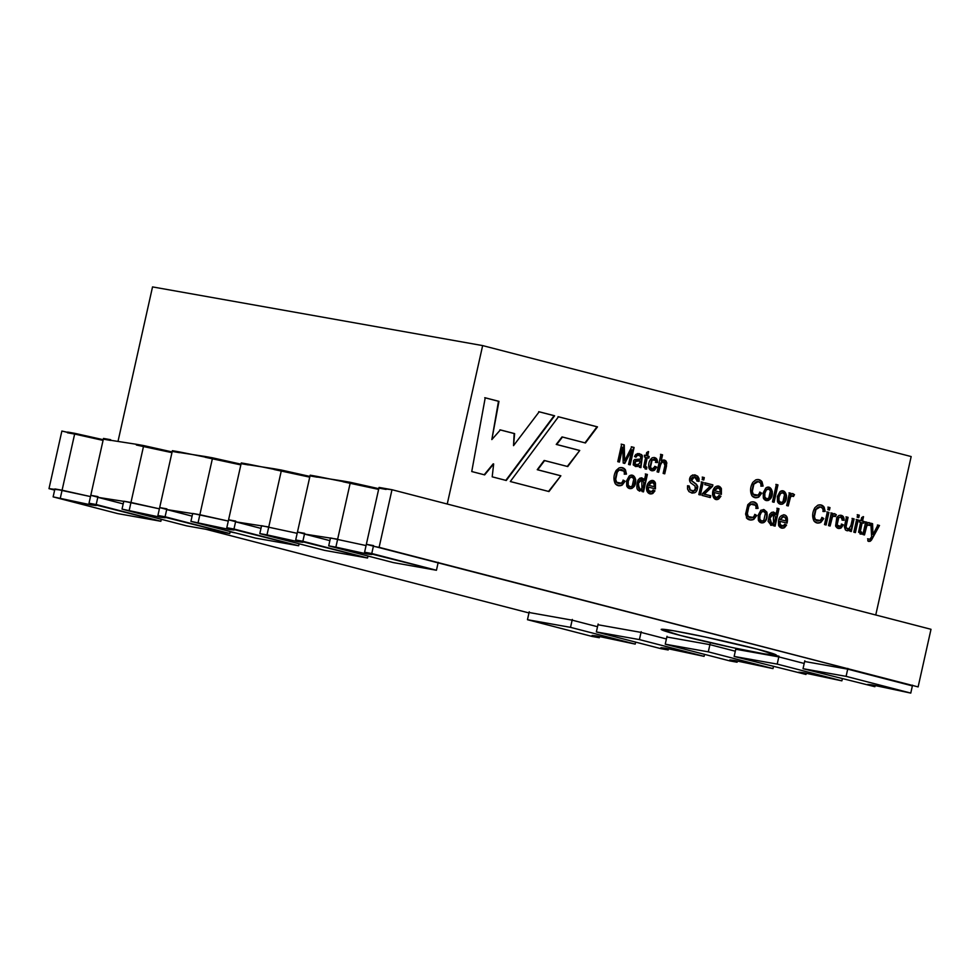 <?xml version="1.0" encoding="UTF-8"?>
<svg xmlns="http://www.w3.org/2000/svg" width="980" height="980" viewBox="0 0 980 980"><rect width="100%" height="100%" fill="white"/><g stroke="black" fill="none" stroke-linecap="round" stroke-linejoin="round"><path stroke-width="1.47" d="M62.083 490.221L74.639 434.054L61.875 431.041L49 488.653L62.083 490.221L49 488.653L54.647 490.11L49 488.653L61.875 431.041L103.059 440.4L74.639 434.054L62.083 490.221L90.503 496.578L54.905 488.947L53.128 496.872L54.905 488.947L62.083 490.221L60.307 498.146L62.083 490.221L90.503 496.578L62.083 490.221M103.341 439.15L90.785 495.329L97.963 496.603L97.804 497.326L130.965 502.471L143.521 446.304L136.355 445.018L136.514 444.308L103.341 439.15L136.514 444.308L136.355 445.018L171.953 452.65L143.521 446.304L130.965 502.471L97.804 497.326L123.186 503.892L90.785 495.329L103.5 438.44L103.341 439.15L110.52 440.424L110.679 439.714L110.52 440.424L103.341 439.15M172.235 451.4L159.679 507.579L166.857 508.853L166.686 509.563L199.859 514.721L212.415 458.542L179.573 451.952L179.414 452.674L172.235 451.4L205.408 456.545L205.237 457.268L240.847 464.9L212.415 458.542L199.859 514.721L166.686 509.563L192.08 516.141L159.679 507.579L172.394 450.678L172.235 451.4L179.414 452.674L179.573 451.952L179.414 452.674L172.235 451.4M241.129 463.65L228.573 519.817L235.739 521.091L235.58 521.813L268.753 526.971L281.309 470.792L248.467 464.202L248.295 464.924L241.129 463.65L274.29 468.795L274.131 469.518L309.741 477.15L281.309 470.792L268.753 526.971L235.58 521.813L260.974 528.391L228.573 519.817L241.288 462.928L241.129 463.65L248.295 464.924L248.467 464.202L241.288 462.928L248.467 464.202L248.295 464.924L241.129 463.65M310.011 475.9L297.454 532.067L304.633 533.341L304.474 534.063L337.647 539.208L350.203 483.042L317.349 476.452L317.189 477.174L310.011 475.9L343.184 481.045L343.024 481.768L378.623 489.4L350.203 483.042L337.647 539.208L304.474 534.063L329.868 540.642L297.454 532.067L310.182 475.178L310.011 475.9L317.189 477.174L317.349 476.452L310.182 475.178L317.349 476.452L317.189 477.174L310.011 475.9M378.905 488.138L366.349 544.317L373.527 545.591L373.368 546.313L379.113 547.33L391.988 489.718L386.243 488.702L386.083 489.424L378.905 488.138L391.988 489.718L931 629.295L918.125 686.907L366.349 544.317L379.064 487.428L378.905 488.138L386.083 489.424L386.243 488.702L379.064 487.428L386.243 488.702L386.083 489.424L378.905 488.138M205.923 529.286L528.98 612.941L205.923 529.286M529.077 612.5L572.136 620.156L597.518 626.722L572.136 620.156L529.077 612.5M597.959 624.75L641.018 632.394L666.412 638.972L641.018 632.394L597.959 624.75M666.853 636.988L709.912 644.644L735.306 651.222L709.912 644.644L666.853 636.988M735.747 649.238L778.806 656.894L804.2 663.472L778.806 656.894L735.747 649.238M804.641 661.488L847.7 669.144L912.38 685.89L847.7 669.144L804.641 661.488M236.094 533.059L230.141 531.834L236.094 533.059M757.087 649.091C771.236 652.631 789.672 658.34 761.938 653.452C733.016 648.27 691.611 638.482 680.537 635.481C666.388 631.941 647.952 626.245 675.698 631.12C704.608 636.314 746.013 646.102 757.087 649.091L705.159 636.988L673.395 630.716L661.157 629.405L680.537 635.481L732.464 647.596L764.229 653.856L776.466 655.179L757.087 649.091M379.113 547.33L918.125 686.907L931 629.295L391.988 489.718L379.113 547.33M159.397 508.828L123.799 501.197L122.022 509.122L123.799 501.197L130.965 502.471L129.201 510.396L130.965 502.471L159.397 508.828M228.291 521.066L192.68 513.447L190.916 521.36L192.68 513.447L199.859 514.721L198.095 522.634L199.859 514.721L228.291 521.066M366.067 545.566L330.468 537.934L328.704 545.86L335.871 547.134L337.647 539.208L335.871 547.134L367.267 554.019L371.849 554.521L364.585 552.242L371.763 553.516L436.443 570.262L393.384 562.606L328.704 545.86L330.468 537.934L366.067 545.566M297.185 533.316L261.574 525.684L259.81 533.61L266.989 534.884L268.753 526.971L266.989 534.884L298.373 541.781L302.955 542.271L295.691 539.992L302.869 541.266L367.549 558.012L324.49 550.356L259.81 533.61L261.574 525.684L297.185 533.316M773.882 655.265L778.965 656.171L773.882 655.265M378.795 488.677L350.362 482.319L350.203 483.042L378.623 489.4L350.203 483.042L350.362 482.319L343.184 481.045L343.024 481.768L343.184 481.045L350.362 482.319L378.795 488.677M343.024 481.768L350.203 483.042L343.024 481.768M172.113 451.927L143.692 445.582L143.521 446.304L171.953 452.65L143.521 446.304L143.692 445.582L136.514 444.308L136.355 445.018L143.521 446.304L136.355 445.018L136.514 444.308L143.692 445.582L172.113 451.927M179.573 451.952L172.394 450.678L179.573 451.952M241.007 464.177L212.574 457.832L212.415 458.542L240.847 464.9L212.415 458.542L212.574 457.832L205.408 456.545L205.237 457.268L205.408 456.545L212.574 457.832L241.007 464.177M205.237 457.268L212.415 458.542L205.237 457.268M309.901 476.427L281.468 470.069L281.309 470.792L309.741 477.15L281.309 470.792L281.468 470.069L274.29 468.795L274.131 469.518L274.29 468.795L281.468 470.069L309.901 476.427M274.131 469.518L281.309 470.792L274.131 469.518M635.199 644.105L596.636 635.934L592.055 635.444L599.319 637.723L592.141 636.449L527.461 619.703L570.519 627.347L635.199 644.105L635.64 642.12L635.199 644.105L570.519 627.347L572.296 619.434L570.519 627.347L527.461 619.703L529.237 611.777L527.461 619.703L592.141 636.449L599.319 637.723L599.601 636.473L599.319 637.723C590.866 635.604 590.254 635.052 597.506 636.094L635.199 644.105M874.895 686.711L803.037 668.691L804.801 660.765L803.037 668.691L846.095 676.347L847.859 668.421L846.095 676.347L910.775 693.093L912.539 685.167L910.775 693.093L872.212 684.922L867.619 684.432L874.895 686.711L875.164 685.461L874.895 686.711C866.43 684.591 865.818 684.04 873.07 685.081L910.775 693.093L846.095 676.347L803.037 668.691L874.895 686.711M367.99 556.028L367.549 558.012L367.99 556.028M304.633 533.341L302.869 541.266L304.633 533.341L297.454 532.067L295.691 539.992L297.454 532.067L304.633 533.341M266.989 534.884L259.81 533.61L324.49 550.356L367.549 558.012L295.691 539.992C304.155 542.112 304.756 542.663 297.504 541.621L266.989 534.884M438.207 562.336L436.443 570.262L438.207 562.336M373.527 545.591L371.763 553.516L373.527 545.591L366.349 544.317L364.585 552.242L366.349 544.317L373.527 545.591M335.871 547.134L328.704 545.86L393.384 562.606L436.443 570.262L364.585 552.242C373.037 554.362 373.649 554.901 366.398 553.871L335.871 547.134M157.903 515.492L165.081 516.766L166.857 508.853L159.679 507.579L157.903 515.492L159.679 507.579L166.857 508.853L165.081 516.766L229.761 533.524L230.202 531.54L229.761 533.524L186.702 525.868L122.022 509.122L160.585 517.281L165.167 517.771L157.903 515.492C166.367 517.624 166.968 518.163 159.728 517.134L122.022 509.122L186.702 525.868L229.761 533.524L157.903 515.492M89.008 503.242L96.187 504.529L97.963 496.603L90.785 495.329L89.008 503.242L90.785 495.329L97.963 496.603L96.187 504.529L160.867 521.274L161.308 519.29L160.867 521.274L117.808 513.618L53.128 496.872L91.691 505.031L96.285 505.533L89.008 503.242C97.473 505.374 98.074 505.913 90.834 504.884L53.128 496.872L117.808 513.618L160.867 521.274L89.008 503.242M772.987 668.593L734.424 660.434L729.843 659.932L737.107 662.223L729.929 660.937L665.249 644.191L708.307 651.847L772.987 668.593L773.428 666.62L772.987 668.593L708.307 651.847L710.071 643.921L708.307 651.847L665.249 644.191L667.013 636.277L665.249 644.191L729.929 660.937L737.107 662.223L737.389 660.973L737.107 662.223C728.642 660.091 728.042 659.552 735.282 660.581L772.987 668.593M806.001 674.461L734.143 656.441L735.907 648.515L734.143 656.441L777.201 664.097L778.965 656.171L777.201 664.097L841.881 680.843L842.322 678.858L841.881 680.843L803.318 672.684L798.725 672.182L806.001 674.461L806.283 673.211L806.001 674.461C797.536 672.341 796.936 671.79 804.176 672.831L841.881 680.843L777.201 664.097L734.143 656.441L806.001 674.461M704.093 656.355L665.53 648.184L660.949 647.694L668.213 649.973L661.035 648.699L596.355 631.941L639.413 639.597L704.093 656.355L704.534 654.37L704.093 656.355L639.413 639.597L641.189 631.683L639.413 639.597L596.355 631.941L598.131 624.027L596.355 631.941L661.035 648.699L668.213 649.973L668.495 648.723L668.213 649.973C659.748 647.841 659.148 647.302 666.4 648.331L704.093 656.355M226.797 527.742L233.975 529.016L235.739 521.091L228.573 519.817L226.797 527.742L228.573 519.817L235.739 521.091L233.975 529.016L298.655 545.762L299.096 543.79L298.655 545.762L255.596 538.118L190.916 521.36L229.479 529.531L234.061 530.021L226.797 527.742C235.261 529.862 235.862 530.413 228.61 529.384L190.916 521.36L255.596 538.118L298.655 545.762L226.797 527.742M103.219 439.689L74.799 433.332L74.639 434.054L103.059 440.4L74.639 434.054L74.799 433.332L67.62 432.058L67.461 432.78L74.639 434.054L67.461 432.78L67.62 432.058L74.799 433.332L103.219 439.689M110.679 439.714L103.5 438.44L110.679 439.714M447.235 504.026L875.753 614.987L911.167 456.558L482.65 345.597L447.235 504.026L482.65 345.597L911.167 456.558L875.753 614.987L447.235 504.026M867.643 524.913L869.738 525.476L870.742 523.639L868.917 522.499L870.742 523.639L868.133 522.707L866.247 524.129L867.153 522.291L865.23 521.826L867.153 522.291L865.708 521.911L862.89 534.529L864.495 534.945L862.89 534.529L865.708 521.911L867.153 522.291L866.724 524.202L868.133 522.707L870.742 523.639L869.738 525.476L867.643 524.913L866.786 525.929L864.495 534.945L866.786 525.929L868.574 524.704L866.308 525.844L864.017 534.86L866.308 525.844L867.165 524.827L869.26 525.39L867.165 524.827M855.418 532.593L853.813 532.177L856.63 519.559L858.235 519.976L855.418 532.593L858.235 519.976L856.63 519.559L853.813 532.177L855.418 532.593M851.302 531.528L849.868 531.148L850.285 529.298C848.656 531.05 847.014 531.221 845.36 529.825L844.38 526.762L846.475 516.938L848.08 517.342L846.108 526.628L848.08 517.342L846.475 516.938L844.38 526.762L845.36 529.825L847.063 530.707L850.285 529.298L849.868 531.148L851.302 531.528L854.119 518.91L851.302 531.528M846.451 528.11L848.999 528.759L851.008 525.255L852.514 518.494L854.119 518.91L852.514 518.494L851.008 525.255L848.999 528.759L846.451 528.11L846.108 526.628M833.27 516.007L835.364 516.57L836.357 514.745L834.519 513.594L836.357 514.745L833.747 513.814L831.873 515.223L832.78 513.385L830.856 512.92L832.78 513.385L831.334 513.005L828.517 525.623L830.109 526.04L828.517 525.623L831.334 513.005L832.78 513.385L832.351 515.309L833.747 513.814L836.357 514.745L835.364 516.57L833.27 516.007L832.412 517.024L830.109 526.04L832.412 517.024L834.201 515.798L831.934 516.938L829.631 525.954L831.934 516.938L832.792 515.921L834.887 516.485L832.792 515.921M829.448 510.041L827.843 509.625L828.394 507.187L829.986 507.603L829.448 510.041L829.986 507.603L828.394 507.187L827.843 509.625L829.448 510.041M716.429 497.571L714.04 495.843L713.869 492.426L721.378 494.337L721.403 488.628L718.365 486.031L715.13 487.023L712.497 494.606L716.221 499.359L718.781 498.918L720.9 496.284L718.83 495.476L720.9 496.284L719.32 495.562L716.429 497.571L714.518 495.929L714.346 492.511L714.518 495.929C715.902 498.293 717.507 498.171 719.32 495.562L720.9 496.284L718.781 498.918C713.183 502.471 710.059 491.678 715.13 487.023C717.728 485.247 719.81 485.774 721.403 488.628L721.378 494.337L713.869 492.426L714.04 495.843L716.184 497.522M700.418 494.986L698.814 494.582L701.631 481.964L703.236 482.38L700.418 494.986L703.236 482.38L701.631 481.964L698.814 494.582L700.418 494.986M697.368 481.143C698.299 474.835 688.891 476.709 691.513 480.531L696.474 484.291L697.748 486.509C697.295 492.781 694.355 494.484 688.952 491.605L687.556 489.057L687.531 485.737L689.185 485.982L690.251 489.951L693.963 491.041L695.335 490.257L695.065 486.031L690.655 482.834C689.099 480.764 689.124 478.559 690.765 476.231L692.787 474.92L697.723 476.231L699.022 478.497L699.058 481.401L697.368 481.143L699.058 481.401L699.022 478.497L697.723 476.231L694.894 474.847L690.765 476.231C689.124 478.559 689.099 480.764 690.655 482.834L695.065 486.031L695.335 490.257L692.505 491.066L690.251 489.951L689.185 485.982L687.531 485.737L687.556 489.057L688.952 491.605L692.186 493.161L697.748 486.509L696.474 484.291L691.513 480.531L694.477 476.917L697.368 481.143M510.298 481.523L558.465 416.77L597.494 426.876L585.44 442.972L562.483 437.019L556.714 444.504L579.744 450.469L567.751 466.554L544.623 460.563L537.714 469.788L560.854 475.778L548.984 491.544L510.298 481.523L548.984 491.544L560.854 475.778L548.506 491.458L560.854 475.778L537.236 469.702L560.364 475.692L537.236 469.702L544.145 460.478L537.236 469.702L544.145 460.478L567.751 466.554L579.744 450.469L567.273 466.468L579.744 450.469L556.236 444.418L579.266 450.384L556.236 444.418L562.005 436.933L556.236 444.418L562.005 436.933L585.44 442.972L597.494 426.876L558.465 416.77L510.298 481.523M775.119 526.125L773.636 525.745L773.992 524.153L773.636 525.745L775.119 526.125L779.002 508.743L775.119 526.125M775.205 513.03L776.013 514.561L777.397 508.326L779.002 508.743L777.397 508.326L776.013 514.561L775.205 513.03L773.098 512.026M764.118 509.649L760.848 510.274L758.226 515.088L760.848 510.274L764.118 509.649L766.923 512.173C767.72 517.416 766.617 520.895 763.628 522.634C761.227 523.332 759.463 522.548 758.361 520.282L758.226 515.088L758.361 520.282L761.497 522.867L763.628 522.634C766.617 520.895 767.72 517.416 766.923 512.173L763.334 509.49M791.399 495.929L793.494 496.493L794.498 494.655L792.661 493.516L794.498 494.655L791.889 493.724L790.003 495.133L790.909 493.308L788.986 492.842L790.909 493.308L789.464 492.928L786.646 505.545L788.251 505.95L786.646 505.545L789.464 492.928L790.909 493.308L790.48 495.219L791.889 493.724L794.498 494.655L793.494 496.493L791.399 495.929L790.542 496.946L788.251 505.95L790.542 496.946L792.342 495.721L790.064 496.86L787.773 505.864L790.064 496.86L790.921 495.843L793.016 496.407L790.921 495.843M777.373 496.468L779.982 491.666C785.103 487.795 788.79 496.97 784.845 502.262L782.775 504.014C780.35 504.725 778.586 503.941 777.495 501.662L777.373 496.468L777.495 501.662L780.619 504.259L782.775 504.014L784.845 502.262L786.475 495.145L782.934 490.968L779.982 491.666L777.373 496.468M761.264 486.178L760.566 483.067C758.104 480.702 755.874 481.07 753.865 484.157L752.334 491.384L753.277 494.251L758.005 495.17L760.113 492.205L761.705 493.246L758.789 497.068C755.984 498.33 753.669 497.852 751.844 495.635C749.872 491.409 750.178 486.999 752.775 482.405L755.678 479.906C758.373 479.024 760.505 479.673 762.06 481.854L763.077 486.068L761.264 486.178L763.077 486.068L762.06 481.854L758.643 479.575L755.678 479.906L752.775 482.405C750.178 486.999 749.872 491.409 751.844 495.635L755.433 497.754L758.789 497.068L761.705 493.246L760.113 492.205L758.005 495.17L755.592 495.709L753.277 494.251L752.334 491.384L753.865 484.157L758.238 481.56L760.566 483.067L761.264 486.178M643.492 491.887L642.01 491.495L642.365 489.914C637.024 492.144 635.555 488.898 637.943 480.163L639.891 478.166L643.578 478.779L644.387 480.298L645.783 474.063L647.388 474.479L643.492 491.887L647.388 474.479L645.783 474.063L644.387 480.298L641.9 477.848L639.891 478.166L637.943 480.163L639.548 491.139L642.365 489.914L642.01 491.495L643.492 491.887M626.6 480.825L629.209 476.035C634.403 472.164 637.992 481.388 634.072 486.619L632.002 488.383C629.589 489.094 627.825 488.322 626.722 486.031L626.6 480.825L626.722 486.031L629.846 488.628L632.002 488.383L634.072 486.619L635.714 479.514L632.149 475.325L629.209 476.035L626.6 480.825M658.67 472.25L657.066 471.833L660.961 454.426L662.566 454.843L661.169 461.09C662.958 459.632 664.599 459.632 666.069 461.115L666.535 465.831L664.746 473.818L663.142 473.401L664.918 465.414C665.359 462.487 664.44 461.335 662.186 461.984L660.214 465.341L658.67 472.25L660.998 463.087L663.472 461.801L664.918 465.414L663.142 473.401L664.746 473.818L666.829 462.915L666.069 461.115L664.122 460.037L661.169 461.09L662.566 454.843L660.961 454.426L657.066 471.833L658.67 472.25M645.612 466.97L645.097 464.998L647.229 457.697L645.404 466.272L646.812 467.154L646.604 469.102L643.627 467.117L645.624 457.28L644.436 456.974L644.816 455.308L646.004 455.614L646.702 452.491L648.589 451.633L647.609 456.031L649.201 456.447L648.833 458.113L646.751 457.611L644.926 466.186L646.335 467.068L646.604 469.102L646.812 467.154L645.404 466.272L647.229 457.697L648.833 458.113L649.201 456.447L647.609 456.031L648.589 451.633L646.702 452.491L646.004 455.614L644.816 455.308L644.436 456.974L645.624 457.28L643.627 467.117L646.604 469.102L645.367 468.979L646.126 469.016L645.82 467.007M619.434 462.082L617.768 461.654L621.651 444.246L624.26 444.92L624.628 460.784L631.769 446.868L634.097 447.468L630.201 464.875L628.548 464.447L631.806 449.869L624.75 463.454L623.194 463.062L622.753 447.26L619.434 462.082L622.753 447.26L623.194 463.062L624.75 463.454L631.806 449.869L628.548 464.447L630.201 464.875L634.097 447.468L631.769 446.868L624.628 460.784L624.26 444.92L621.651 444.246L617.768 461.654L619.434 462.082M471.748 471.539L485.223 397.807L498.967 401.359L491.838 439.579L500.376 429.914L514.623 433.613L513.532 445.643L539.184 411.784L554.607 415.777L506.28 480.482L492.193 476.831L493.663 463.944L484.659 474.884L471.748 471.539L484.659 474.884L493.663 463.944L492.193 476.831L506.28 480.482L554.607 415.777L539.184 411.784L513.532 445.643L514.623 433.613L500.376 429.914L491.838 439.579L498.967 401.359L485.223 397.807L471.748 471.539M639.254 467.215L639.315 465.561L637.27 466.554L633.227 464.875L633.668 460.465L634.77 459.461L640.614 459.106L640.7 456.594L639.034 455.394L637.233 455.492L636.02 457.17L634.526 456.472L637.417 453.569L641.533 454.585L642.439 455.823L640.92 467.644L639.254 467.215L640.92 467.644L642.439 455.823L639.156 453.581L635.714 454.475L634.526 456.472L636.02 457.17L637.233 455.492L639.034 455.394L640.7 456.594L640.614 459.106L634.77 459.461L633.668 460.465L633.227 464.875L635.738 466.59L639.315 465.561L639.254 467.215M655.902 462.45L655.559 460.33L652.129 459.988L650.463 467.338C651.933 469.91 653.501 469.604 655.155 466.431L656.673 467.129L654.591 470.18C652.153 471.429 650.279 470.78 648.981 468.244C648.062 463.761 649.14 460.269 652.239 457.758C655.73 456.974 657.494 458.579 657.531 462.548L655.902 462.45L657.531 462.548L654.358 457.513L652.239 457.758C649.14 460.269 648.062 463.761 648.981 468.244L652.006 470.804L654.591 470.18L656.673 467.129L655.155 466.431L652.264 469.028L650.463 467.338L652.129 459.988L654.15 459.302L655.559 460.33L655.902 462.45M624.652 474.185L623.954 471.098L619.238 469.971L617.241 472.189L615.71 479.416L617.241 472.189L619.238 469.971L621.614 469.579L623.954 471.098L624.652 474.185L626.465 474.1L624.652 474.185M616.665 482.283L621.394 483.189L623.488 480.237L625.093 481.278L622.178 485.1C619.372 486.35 617.057 485.872 615.22 483.667C613.247 479.477 613.554 475.067 616.151 470.437L619.054 467.926C621.761 467.056 623.88 467.693 625.436 469.873L626.465 474.1L625.436 469.873L622.03 467.595L619.054 467.926L616.151 470.437C613.554 475.067 613.247 479.477 615.22 483.667L618.821 485.786L622.178 485.1L625.093 481.278L623.488 480.237L621.394 483.189L618.968 483.74L616.665 482.283L615.71 479.416M648.417 487.072L648.589 490.478L651.957 491.85L653.391 490.11L654.971 490.833L652.852 493.455C650.365 494.52 648.417 493.798 647.02 491.286C644.362 483.924 652.852 476.182 655.473 483.165L655.448 488.885L647.939 486.987L648.111 490.392L650.255 492.07L648.111 490.392L647.939 486.987L655.448 488.885L655.473 483.165L652.447 480.58L647.755 483.569L647.02 491.286L650.279 493.92L652.852 493.455L654.971 490.833L653.391 490.11L650.5 492.132L648.589 490.478L648.417 487.072M763.212 492.805L765.821 488.003C771.015 484.145 774.592 493.357 770.684 498.587L768.614 500.339C766.201 501.062 764.449 500.278 763.334 497.999L763.212 492.805L763.334 497.999L766.458 500.596L768.614 500.339L770.684 498.587L772.314 491.482L768.761 487.293L765.821 488.003L763.212 492.805M774.077 502.287L772.473 501.87L776.356 484.475L777.961 484.892L774.077 502.287L777.961 484.892L776.356 484.475L772.473 501.87L774.077 502.287M756.291 508.449L755.592 505.337L750.876 504.235L748.879 506.452L747.348 513.679L748.879 506.452L750.876 504.235L753.265 503.843L755.592 505.337L756.291 508.449L758.104 508.351L756.291 508.449M748.304 516.546L753.032 517.452L755.127 514.488L756.732 515.517L753.816 519.351C751.011 520.601 748.696 520.123 746.87 517.905L745.596 514.084L747.789 504.688L750.692 502.189C753.399 501.319 755.519 501.968 757.075 504.137L758.104 508.351L757.075 504.137L753.669 501.858L750.692 502.189L747.789 504.688L745.596 514.084L746.87 517.905L750.46 520.037L753.816 519.351L756.732 515.517L755.127 514.488L753.032 517.452L750.607 517.991L748.304 516.546L747.348 513.679M784.392 514.892C779.737 515.211 777.814 518.763 778.635 525.537L781.905 528.159L784.466 527.706L786.585 525.072L784.527 524.276L786.585 525.072L785.005 524.361L782.126 526.383L780.215 524.716L780.043 521.323L780.215 524.716L783.571 526.101L785.005 524.361L786.585 525.072L784.466 527.706C781.979 528.759 780.043 528.036 778.635 525.537C777.814 518.763 779.737 515.211 784.392 514.892C787.161 515.639 788.055 518.383 787.063 523.136L779.566 521.238L779.737 524.631L781.648 526.297L779.737 524.631L779.566 521.238L787.063 523.136C788.055 518.383 787.161 515.639 784.392 514.892L783.62 514.745M703.763 480.029L702.158 479.612L702.697 477.187L704.302 477.603L703.763 480.029L704.302 477.603L702.697 477.187L702.158 479.612L703.763 480.029M710.353 497.571L701.999 495.402L702.378 493.687L710.439 486.031L704.779 484.622L705.171 482.883L712.889 484.88L712.57 486.313L704.338 494.202L710.77 495.733L710.353 497.571L710.77 495.733L704.338 494.202L712.57 486.313L712.889 484.88L705.171 482.883L704.779 484.622L710.439 486.031L702.378 493.687L701.999 495.402L710.353 497.571M823.359 511.499L822.661 508.387C820.199 506.023 817.969 506.391 815.96 509.478L814.429 516.705L815.372 519.572L820.101 520.49L822.208 517.526L823.8 518.567L820.885 522.389C818.08 523.651 815.764 523.173 813.939 520.956C811.967 516.73 812.273 512.32 814.87 507.726L817.773 505.227C820.468 504.357 822.6 504.994 824.156 507.175L825.172 511.389L823.359 511.499L825.172 511.389L824.156 507.175L820.738 504.896L817.773 505.227L814.87 507.726C812.273 512.32 811.967 516.73 813.939 520.956L817.528 523.075L820.885 522.389L823.8 518.567L822.208 517.526L820.101 520.49L817.688 521.029L815.372 519.572L814.429 516.705L815.96 509.478L820.334 506.88L822.661 508.387L823.359 511.499M826.103 524.998L824.499 524.582L827.316 511.977L828.921 512.381L826.103 524.998L828.921 512.381L827.316 511.977L824.499 524.582L826.103 524.998M842.518 520.184C842.139 517.036 840.889 516.215 838.745 517.722L837.079 525.06L840.448 526.334L841.783 524.165L843.29 524.851L841.208 527.902C838.758 529.139 836.895 528.49 835.609 525.966L836.81 517.379L838.868 515.492C842.371 514.721 844.135 516.313 844.148 520.27L842.518 520.184L844.148 520.27L840.987 515.235L838.868 515.492L836.81 517.379L835.609 525.966L838.623 528.526L841.208 527.902L843.29 524.851L841.783 524.165L840.448 526.334L838.88 526.75L837.079 525.06L838.745 517.722L840.767 517.024L842.518 520.184M858.762 517.624L857.157 517.22L857.708 514.782L859.301 515.198L858.762 517.624L859.301 515.198L857.708 514.782L857.157 517.22L858.762 517.624M860.563 532.03L860.048 530.058L862.18 522.757L860.354 531.332L861.763 532.214L861.555 534.149L858.578 532.177L860.575 522.34L859.387 522.034L859.766 520.368L860.942 520.674L861.641 517.55L863.527 516.693L862.547 521.091L864.152 521.507L863.784 523.173L861.702 522.671L859.877 531.246L861.285 532.128L861.555 534.149L861.763 532.214L860.354 531.332L862.18 522.757L863.784 523.173L864.152 521.507L862.547 521.091L863.527 516.693L861.641 517.55L860.942 520.674L859.766 520.368L859.387 522.034L860.575 522.34L858.578 532.177L861.555 534.149L860.317 534.039L861.077 534.063L861.285 532.128L860.563 532.03L861.285 532.128M879.501 525.488L871.526 540.005L870.203 541.291L867.79 540.911L868.072 538.878L869.848 539.294L871.624 536.807L870.853 523.246L872.567 523.688L872.96 534.578L877.909 525.072L879.501 525.488L871.048 539.919L868.709 541.426L871.048 539.919L879.501 525.488L877.909 525.072L872.96 534.578L872.567 523.688L870.853 523.246L871.624 536.807L869.848 539.294L868.072 538.878L867.79 540.911L868.942 541.487L871.526 540.005L879.501 525.488M152.537 286.907L482.65 345.597L152.537 286.907L118.09 441.024L152.537 286.907M484.745 397.721L498.967 401.359L491.838 439.579L498.489 401.273L484.745 397.721M499.898 429.84L514.623 433.613L513.532 445.643L514.145 433.528L499.898 429.84M538.706 411.698L554.607 415.777L505.803 480.396L554.129 415.692L538.706 411.698M493.185 463.859L484.181 474.798L493.185 463.859M621.173 444.161L624.26 444.92L624.628 460.784L623.782 444.834L621.173 444.161M631.292 446.782L634.097 447.468L629.723 464.79L633.619 447.382L631.292 446.782M631.328 449.783L624.272 463.381L631.328 449.783M622.263 447.174L618.956 461.997L622.263 447.174M638.838 465.476L635.505 466.541M638.556 455.308L636.755 455.406L635.542 457.084L636.755 455.406L638.556 455.308M638.923 453.544L641.055 454.5L642.133 457.317L640.442 467.558L642.133 457.317L641.055 454.5L638.923 453.544M640.234 460.772L639.327 463.638L636.412 464.998L634.391 463.92L636.167 464.949L634.391 463.92L635.15 461.494L640.234 460.772L637.429 460.906M636.951 460.821L639.756 460.686L635.457 460.882L634.391 463.92L635.457 460.882M635.934 460.968L634.869 464.005L637.931 464.839M639.327 463.638L640.062 461.555M646.812 467.154L646.09 467.056M645.122 468.942L646.604 469.102M644.338 455.222L646.004 455.614L644.338 455.222M648.111 451.547L647.131 455.945L649.201 456.447L648.356 458.028L648.723 456.362L647.131 455.945L648.111 451.547M652.264 469.028L649.973 467.252L651.651 459.902L653.905 459.265L651.651 459.902L649.973 467.252L652.019 468.967M654.677 466.345L656.673 467.129L654.113 470.094L651.761 470.755L654.113 470.094L656.196 467.043L654.677 466.345M654.126 457.476L657.531 462.548L655.424 462.364L657.053 462.462L654.126 457.476M660.483 454.34L662.566 454.843L661.169 461.09L662.088 454.757L660.483 454.34M664.122 460.037L666.351 462.83L664.269 473.732L666.351 462.83L665.592 461.029L663.877 460M663.227 461.764L660.52 463.001L658.192 472.164L660.52 463.001L663.227 461.764M615.232 479.33L616.763 472.103L618.76 469.886L621.381 469.543L618.76 469.886L616.763 472.103L615.232 479.33L616.187 482.197L618.735 483.691M623.01 480.151L625.093 481.278L621.7 485.014L618.588 485.737L621.7 485.014L624.615 481.192L623.01 480.151M621.786 467.558L624.958 469.788L626.465 474.1L624.174 474.1L625.987 474.014L624.958 469.788L621.786 467.558M627.764 481.18L627.739 485.014L629.87 486.791L627.739 485.014L627.764 481.18L629.834 477.848L631.916 477.113L633.803 478.877L632.186 486.117L630.115 486.852L628.217 485.1L627.764 481.18L629.356 477.762L627.764 481.18M631.671 477.089L629.356 477.762L631.671 477.089M631.916 475.288L635.248 479.575L633.595 486.533L631.524 488.297L629.601 488.579L631.524 488.297L633.595 486.533L635.248 479.575L631.916 475.288M628.241 481.266L628.217 485.1C629.185 487.048 630.508 487.391 632.186 486.117L633.803 478.877C632.823 476.929 631.512 476.586 629.834 477.848L628.241 481.266M641.888 489.829L639.303 491.09L641.888 489.829M641.667 477.811L644.387 480.298L641.667 477.811M645.306 473.977L647.388 474.479L643.015 491.801L646.91 474.394L645.306 473.977M637.882 483.814L639.769 489.363L637.882 483.814L641.802 479.673L641.9 488.702L640.014 489.412L637.882 483.814L641.569 479.649L637.882 483.814M638.36 483.899C637.992 488.885 639.181 490.49 641.9 488.702C646.837 482.136 640.344 474.737 638.36 483.899M654.162 486.705L648.429 485.259L654.162 486.705L648.429 485.259L652.215 482.368L654.101 484.157L654.162 486.705L654.101 484.157C652.337 481.401 650.61 481.805 648.907 485.345L654.162 486.705M652.913 490.024L654.971 490.833L652.374 493.369L650.034 493.871L652.374 493.369L654.493 490.747L652.913 490.024M652.202 480.543L654.995 483.079L654.971 488.8L654.995 483.079L652.202 480.543M651.97 482.332L648.429 485.259L651.97 482.332M758.005 481.523L753.387 484.071L751.856 491.299L752.799 494.165L755.115 495.623L752.799 494.165L751.856 491.299L753.387 484.071L758.005 481.523M759.635 492.119L761.705 493.246L758.312 496.983L755.188 497.705L758.312 496.983L761.227 493.161L759.635 492.119M758.398 479.538L761.583 481.768L763.077 486.068L760.786 486.092L762.599 485.982L761.583 481.768L758.398 479.538M764.376 493.148L764.351 496.983L766.483 498.759L764.351 496.983L764.376 493.148L766.446 489.816L768.7 489.13L770.403 490.858L768.798 498.085L766.728 498.82L764.829 497.068L764.376 493.148L765.968 489.731L764.376 493.148M768.259 489.057L766.446 489.816L764.853 493.234L764.829 497.068C765.797 499.004 767.12 499.347 768.798 498.085L770.403 490.858L768.7 489.13M768.222 489.045L765.968 489.731L768.222 489.045M768.528 487.268L771.86 491.544L770.207 498.502L766.225 500.547L770.207 498.502L771.86 491.544L768.528 487.268M775.878 484.39L777.961 484.892L773.588 502.201L777.483 484.806L775.878 484.39M778.537 496.823L778.512 500.645L780.644 502.434L778.512 500.645L778.537 496.823L780.607 493.491L782.873 492.793L784.564 494.52L782.959 501.76L780.889 502.483L778.99 500.731L778.537 496.823L780.129 493.406L778.537 496.823M782.395 492.72L780.129 493.406L782.873 492.793L780.607 493.491L779.014 496.909L778.99 500.731C779.933 502.666 781.256 503.01 782.959 501.76L784.564 494.52L782.873 492.793M782.689 490.931L786.021 495.219L784.367 502.177L782.297 503.928L780.386 504.21L782.297 503.928L784.367 502.177L786.021 495.219L782.689 490.931M794.02 494.569L793.016 496.407L794.02 494.569M746.87 513.594L748.402 506.366L750.398 504.149L753.032 503.806L750.398 504.149L748.402 506.366L746.87 513.594L747.826 516.46L750.374 517.942M746.393 517.82C748.218 520.037 750.533 520.515 753.338 519.265L756.254 515.431L754.649 514.402L756.732 515.517L753.338 519.265L750.227 519.988M753.424 501.821L756.597 504.051L758.104 508.351L755.813 508.363L757.626 508.265L756.597 504.051L753.424 501.821M759.39 515.431L759.365 519.265L761.497 521.042L759.365 519.265L759.39 515.431L761.472 512.099L763.543 511.376L765.429 513.128L763.824 520.368L761.742 521.103L759.855 519.351L759.39 515.431L760.995 512.013L759.39 515.431M763.31 511.352L760.995 512.013L763.31 511.352M763.579 509.539L766.446 512.087C767.23 517.33 766.139 520.821 763.151 522.548L761.252 522.818L763.151 522.548C766.139 520.821 767.23 517.33 766.446 512.087L763.579 509.539M759.88 515.505L759.855 519.351C760.811 521.299 762.134 521.642 763.824 520.368L765.429 513.128C764.461 511.18 763.138 510.837 761.472 512.099L759.88 515.505M773.159 525.66L773.514 524.067L770.709 525.292M773.796 512.148L771.505 512.43L769.57 514.427L768.1 521.274L771.187 525.378L773.992 524.153M773.306 512.062L775.535 514.476L774.727 512.944M776.92 508.24L779.002 508.743L774.641 526.04L778.524 508.657L776.92 508.24M771.64 523.663L769.986 518.138L773.428 513.937L773.526 522.952L771.395 523.614M769.508 518.053L773.428 513.937M769.986 518.138C769.619 523.136 770.807 524.741 773.526 522.952C778.463 516.387 771.958 509.012 769.986 518.138M785.789 520.956L780.043 519.51L785.789 520.956L780.043 519.51L783.841 516.607L785.715 518.408L785.789 520.956L785.715 518.408C783.951 515.652 782.224 516.043 780.521 519.596L785.789 520.956M786.107 524.986L783.988 527.62L781.66 528.098L783.988 527.62L786.107 524.986M783.853 514.794L783.914 514.806C786.683 515.554 787.577 518.298 786.585 523.051C787.577 518.298 786.683 515.554 783.914 514.806L783.853 514.794M783.596 516.582L780.043 519.51L783.596 516.582M557.988 416.684L597.494 426.876L584.962 442.887L597.016 426.79L557.988 416.684M694.244 476.893L691.035 480.445L695.996 484.206L697.27 486.423L691.941 493.112L697.27 486.423L695.996 484.206L691.035 480.445L694.244 476.893M693.485 490.956L689.773 489.865L688.707 485.896L689.773 489.865L692.272 491.017M694.661 474.81L697.245 476.145L699.058 481.401L696.89 481.058L698.569 481.327L698.544 478.412L697.245 476.145L694.661 474.81M702.219 477.101L704.302 477.603L703.285 479.943L703.824 477.517L702.219 477.101M701.153 481.878L703.236 482.38L699.941 494.9L702.758 482.295L701.153 481.878M704.694 482.797L712.889 484.88L712.57 486.313L703.861 494.116L710.77 495.733L709.875 497.485L710.292 495.647L703.861 494.116L712.092 486.227L712.411 484.794L704.694 482.797M705.024 494.312L704.338 494.202M720.092 492.156L714.346 490.711L720.092 492.156L714.346 490.711L718.132 487.807L720.018 489.608L720.092 492.156L720.018 489.608C718.23 486.852 716.503 487.256 714.824 490.796L720.092 492.156M720.423 496.199L718.303 498.832L715.976 499.31L718.303 498.832L720.423 496.199M718.12 485.994L720.913 488.542L720.9 494.251L720.913 488.542L718.12 485.994M717.899 487.783L714.346 490.711L717.899 487.783M820.101 506.844L815.483 509.392L813.951 516.632L814.895 519.486L817.21 520.943L814.895 519.486L813.951 516.632L815.483 509.392L820.101 506.844M821.73 517.44L823.8 518.567L820.407 522.303L817.283 523.026L820.407 522.303L823.323 518.481L821.73 517.44M820.493 504.859L823.678 507.089L825.172 511.389L822.882 511.413L824.695 511.303L823.678 507.089L820.493 504.859M827.904 507.113L829.986 507.603L828.97 509.955L829.509 507.518L827.904 507.113M826.838 511.891L828.921 512.381L825.626 524.913L828.443 512.307L826.838 511.891M835.879 514.659L834.887 516.485L835.879 514.659M840.534 516.999L838.268 517.636L836.602 524.974L838.402 526.664L836.602 524.974L838.268 517.636L840.534 516.999M841.306 524.08L843.29 524.851L840.73 527.816L838.378 528.477L840.73 527.816L842.812 524.778L841.306 524.08M840.742 515.211L844.148 520.27L842.041 520.098L843.67 520.184L840.742 515.211M849.807 529.212L846.818 530.658L849.807 529.212M845.63 526.542L847.602 517.256L845.997 516.852L848.08 517.342L845.63 526.542L845.973 528.024L847.467 528.894M852.037 518.408L854.119 518.91L850.824 531.442L853.641 518.824L852.037 518.408M857.231 514.696L859.301 515.198L858.284 517.538L858.823 515.113L857.231 514.696M856.153 519.474L858.235 519.976L854.94 532.508L857.757 519.89L856.153 519.474M861.763 532.214L861.04 532.115M860.06 534.002L861.555 534.149M859.289 520.282L860.942 520.674L859.289 520.282M863.049 516.607L862.069 521.005L864.152 521.507L863.307 523.087L863.674 521.421L862.069 521.005L863.049 516.607M870.264 523.553L869.26 525.39L870.264 523.553M869.848 539.294L868.072 538.878M867.594 538.792L869.37 539.208M870.375 523.161L872.567 523.688L872.96 534.578L872.09 523.602L870.375 523.161M877.431 524.986L879.023 525.403L877.431 524.986"/></g></svg>
